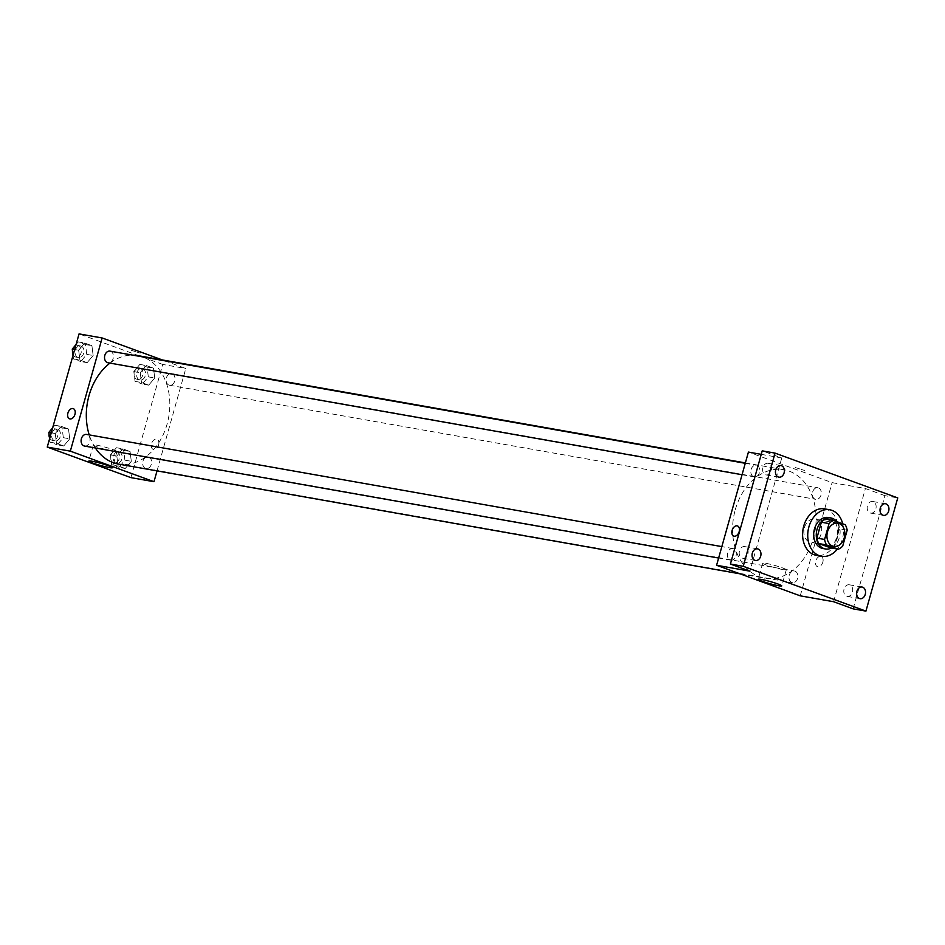 <?xml version="1.0" encoding="UTF-8"?>
<svg xmlns="http://www.w3.org/2000/svg" width="945" height="945" viewBox="0 0 945 945"><rect width="100%" height="100%" fill="white"/><g stroke="black" fill="none" stroke-linecap="round" stroke-linejoin="round"><path stroke-width="0.71" stroke-dasharray="4.72 3.54" d="M804.431 527.7A11.801 8.848 -80 0 1 814.85 519.124A11.801 8.848 -80 0 1 821.512 532.295A11.801 8.848 -80 0 1 810.751 542.371A11.801 8.848 -80 0 1 804.431 527.7M825.765 519.065L837.506 523.353L845.196 524.711M837.506 523.353A15.238 11.423 -80 0 1 839.479 528.834L847.181 530.192M830.608 547.876A15.238 11.423 -80 0 0 835.014 544.722L839.479 528.834M831.423 548.017A15.734 11.801 100 0 0 836.868 521.664M828.363 517.517A15.734 11.801 -80 0 1 829.864 517.919A15.734 11.801 -80 0 1 837.034 536.087A15.734 11.801 -80 0 1 822.882 548.513M835.014 544.722L842.716 546.08M842.704 523.802A23.601 17.695 -80 0 1 837.388 549.069M824.595 508.871A23.601 17.695 -80 0 1 837.92 535.189A23.601 17.695 -80 0 1 816.385 555.353M853.111 608.852L884.922 495.652L897.75 497.92M884.922 495.652L865.407 488.53L832.072 482.635L748.416 452.088M761.245 454.356L781.751 457.971L762.225 450.848M795.383 467.551L804.419 470.421L795.383 467.551M768.687 463.44A5.906 4.418 100 0 0 768.12 463.286A5.906 4.418 100 0 0 762.816 467.94A5.906 4.418 100 0 0 765.497 474.756A5.906 4.418 100 0 0 766.064 474.91A5.906 4.418 100 0 0 771.368 470.244A5.906 4.418 100 0 0 768.687 463.44M745.262 546.742A5.906 4.418 100 0 0 744.707 546.588A5.906 4.418 100 0 0 739.392 551.254A5.906 4.418 100 0 0 742.085 558.058A5.906 4.418 100 0 0 742.652 558.212A5.906 4.418 100 0 0 747.956 553.557A5.906 4.418 100 0 0 745.262 546.742M781.751 457.971L749.928 571.17M849.838 584.931A5.906 4.418 100 0 0 849.271 584.79A5.906 4.418 100 0 0 843.968 589.444A5.906 4.418 100 0 0 846.661 596.26A5.906 4.418 100 0 0 847.216 596.401A5.906 4.418 100 0 0 852.532 591.747A5.906 4.418 100 0 0 849.838 584.931M873.251 501.63A5.906 4.418 100 0 0 872.696 501.476A5.906 4.418 100 0 0 867.38 506.142A5.906 4.418 100 0 0 870.073 512.946A5.906 4.418 100 0 0 870.64 513.1A5.906 4.418 100 0 0 875.944 508.434A5.906 4.418 100 0 0 873.251 501.63M833.596 601.717L865.407 488.53M735.293 509.698A55.082 41.285 -80 0 1 783.913 469.724A55.082 41.285 -80 0 1 814.992 531.137A55.082 41.285 -80 0 1 764.753 578.198A55.082 41.285 -80 0 1 735.293 509.698M800.25 595.834L832.072 482.635M789.229 575.328A5.906 4.418 -80 0 1 794.438 571.04A5.906 4.418 -80 0 1 797.769 577.631A5.906 4.418 -80 0 1 792.382 582.663A5.906 4.418 -80 0 1 789.229 575.328M751.074 469.535A5.906 4.418 -80 0 1 756.284 465.247A5.906 4.418 -80 0 1 759.615 471.827A5.906 4.418 -80 0 1 754.228 476.871A5.906 4.418 -80 0 1 751.074 469.535M812.641 492.026A5.906 4.418 -80 0 1 817.85 487.738A5.906 4.418 -80 0 1 821.181 494.318A5.906 4.418 -80 0 1 815.795 499.362A5.906 4.418 -80 0 1 812.641 492.026M736.025 555.896A5.906 4.418 100 0 0 732.859 548.561A5.906 4.418 100 0 0 727.485 553.605A5.906 4.418 100 0 0 730.816 560.184A5.906 4.418 100 0 0 736.025 555.896M822.835 562.192A5.41 3.544 -69.9 0 0 821.158 556.487A5.41 3.544 -69.9 0 0 815.972 560.35A5.41 3.544 -69.9 0 0 817.449 566.657A5.41 3.544 -69.9 0 0 822.835 562.192M737.502 525.94L737.502 525.94A5.41 3.544 110.1 0 1 738.978 532.236A5.41 3.544 110.1 0 1 733.793 536.098L733.793 536.098M822.823 562.192A5.41 3.544 -69.9 0 0 821.158 556.487A5.41 3.544 -69.9 0 0 815.972 560.35A5.41 3.544 -69.9 0 0 817.449 566.657A5.41 3.544 -69.9 0 0 822.823 562.192M765.816 563.303A12.25 1.063 15.7 0 1 778.916 566.681A12.25 1.063 15.7 0 1 786.287 569.788A12.25 1.063 15.7 0 1 774.203 567.496A12.25 1.063 15.7 0 1 762.698 563.161A12.25 1.063 15.7 0 1 765.816 563.303M109.998 363.104A55.082 41.285 -80 0 1 132.666 355.131M137.651 355.592A55.082 41.285 -80 0 1 168.718 417.017A55.082 41.285 -80 0 1 118.491 464.078M95.362 447.965A55.082 41.285 -80 0 1 89.22 434.901M84.542 446.064A5.906 4.418 100 0 0 89.751 441.776A5.906 4.418 100 0 0 86.597 434.44M166.379 377.894A5.906 4.418 -80 0 1 171.588 373.618A5.906 4.418 -80 0 1 174.919 380.197A5.906 4.418 -80 0 1 169.533 385.241A5.906 4.418 -80 0 1 166.379 377.894M110.022 351.127A5.906 4.418 -80 0 1 113.341 357.706A5.906 4.418 -80 0 1 107.966 362.75M142.967 461.207A5.906 4.418 -80 0 1 148.176 456.919A5.906 4.418 -80 0 1 151.507 463.499A5.906 4.418 -80 0 1 146.121 468.543A5.906 4.418 -80 0 1 142.967 461.207M157.035 470.882L185.799 368.515L162.386 359.962M130.906 477.627L162.729 364.439L185.799 368.515M162.729 364.439L79.061 333.892M131.166 350.252L140.203 353.123L131.166 350.264M125.295 468.472L131.308 461.302L130.067 451.497L122.826 448.851L116.814 456.01L118.054 465.826L125.295 468.472L131.308 461.302L130.067 451.497L122.826 448.851L116.814 456.01L118.054 465.826L125.295 468.472L118.893 467.338L124.894 460.168L123.665 450.363L116.412 447.717L110.411 454.876L111.64 464.692L118.893 467.338M87.141 362.679L93.153 355.509L91.913 345.693L84.672 343.047L78.659 350.217L79.9 360.033L87.141 362.679L93.153 355.509L91.913 345.693L84.672 343.047L78.659 350.217L79.9 360.033L87.141 362.679L80.738 361.545L86.739 354.375L85.511 344.559L78.258 341.913L76.073 344.523M148.719 385.158L154.732 378L153.492 368.184L146.251 365.538L140.238 372.708L141.478 382.512L148.719 385.158L154.732 378L153.492 368.184L146.251 365.538L140.238 372.708L141.478 382.512L148.719 385.158L142.305 384.024L148.318 376.866L147.077 367.05L139.836 364.404L133.824 371.574L135.064 381.378L142.305 384.024M63.728 445.981L69.741 438.811L68.501 429.006L61.26 426.36L55.247 433.519L56.487 443.335L63.728 445.981L69.741 438.811L68.501 429.006L61.26 426.36L55.247 433.519L56.487 443.335L63.728 445.981L57.314 444.847L63.327 437.689L62.087 427.872L54.845 425.226L52.66 427.837M158.618 444.906A5.41 3.544 -69.9 0 0 156.941 439.201A5.41 3.544 -69.9 0 0 151.755 443.063A5.41 3.544 -69.9 0 0 153.232 449.359A5.41 3.544 -69.9 0 0 158.618 444.906M73.285 408.642L73.285 408.642A5.41 3.544 110.1 0 1 74.761 414.949A5.41 3.544 110.1 0 1 69.576 418.812L69.576 418.812M158.606 444.906A5.41 3.544 -69.9 0 0 156.941 439.201A5.41 3.544 -69.9 0 0 151.755 443.063A5.41 3.544 -69.9 0 0 153.232 449.359A5.41 3.544 -69.9 0 0 158.606 444.906M96.473 445.107A12.25 1.063 15.7 0 1 109.573 448.473A12.25 1.063 15.7 0 1 116.944 451.592A12.25 1.063 15.7 0 1 104.86 449.3A12.25 1.063 15.7 0 1 93.354 444.965A12.25 1.063 15.7 0 1 96.473 445.107M49.624 438.634L50.073 442.201L57.314 444.847M51.904 433.507A5.906 4.418 -80 0 1 57.102 429.231A5.906 4.418 -80 0 1 60.433 435.81A5.906 4.418 -80 0 1 55.058 440.854A5.906 4.418 -80 0 1 51.904 433.507M63.327 437.689L69.741 438.811M62.087 427.872L68.501 429.006M54.845 425.226L61.26 426.36M51.254 432.822L55.247 433.519M50.073 442.201L56.487 443.335M49.081 434.357A5.906 4.418 -80 0 1 49.329 433.058A5.906 4.418 -80 0 1 54.538 428.77A5.906 4.418 -80 0 1 57.869 435.35A5.906 4.418 -80 0 1 52.495 440.394A5.906 4.418 -80 0 1 49.506 437.689M113.471 455.998A5.906 4.418 -80 0 1 118.68 451.71A5.906 4.418 -80 0 1 122.011 458.29A5.906 4.418 -80 0 1 116.625 463.333A5.906 4.418 -80 0 1 113.471 455.998M124.894 460.168L131.308 461.302M123.665 450.363L130.067 451.497M116.412 447.717L122.826 448.851M110.411 454.876L116.814 456.01M111.64 464.692L118.054 465.826M110.908 455.549A5.906 4.418 -80 0 1 116.117 451.261A5.906 4.418 -80 0 1 119.448 457.841A5.906 4.418 -80 0 1 114.061 462.885A5.906 4.418 -80 0 1 110.908 455.549M73.037 355.332L73.486 358.899L80.738 361.545M75.316 350.205A5.906 4.418 -80 0 1 80.526 345.917A5.906 4.418 -80 0 1 83.857 352.497A5.906 4.418 -80 0 1 78.47 357.541A5.906 4.418 -80 0 1 75.316 350.205M86.739 354.375L93.153 355.509M85.511 344.559L91.913 345.693M78.258 341.913L84.672 343.047M74.679 349.508L78.659 350.217M73.486 358.899L79.9 360.033M72.505 351.056A5.906 4.418 -80 0 1 72.753 349.744A5.906 4.418 -80 0 1 77.962 345.468A5.906 4.418 -80 0 1 81.294 352.048A5.906 4.418 -80 0 1 75.907 357.092A5.906 4.418 -80 0 1 72.919 354.387M136.883 372.696A5.906 4.418 -80 0 1 142.093 368.408A5.906 4.418 -80 0 1 145.424 374.988A5.906 4.418 -80 0 1 140.049 380.032A5.906 4.418 -80 0 1 136.883 372.696M148.318 376.866L154.732 378M147.077 367.05L153.492 368.184M139.836 364.404L146.251 365.538M133.824 371.574L140.238 372.708M135.064 381.378L141.478 382.512M134.32 372.236A5.906 4.418 -80 0 1 139.529 367.959A5.906 4.418 -80 0 1 142.86 374.539A5.906 4.418 -80 0 1 137.474 379.571A5.906 4.418 -80 0 1 134.32 372.236M837.931 523.199L814.85 519.124M833.833 546.446L810.751 542.371M885.512 503.744L872.696 501.476M883.457 515.368L870.64 513.1M780.936 465.554L768.12 463.286M778.893 477.178L766.064 474.91M757.524 548.856L744.707 546.588M755.468 560.48L742.652 558.212M862.1 587.046L849.271 584.79M860.044 598.669L847.216 596.401M762.698 563.161L758.173 579.273M786.287 569.788L781.751 585.912M740.006 573.828L764.753 578.198M745.369 462.908L783.913 469.724M732.859 548.561L721.838 546.612M730.816 560.184L718.637 558.034M169.533 385.241L815.795 499.362M171.588 373.618L817.85 487.738M742.049 474.721L754.228 476.871M745.262 463.298L756.284 465.247M146.121 468.543L792.382 582.663M148.176 456.919L794.438 571.04M93.354 444.965L88.83 461.077M116.944 451.592L112.408 467.704M52.495 440.394L55.058 440.854M54.538 428.77L57.102 429.231M114.061 462.885L116.625 463.333M116.117 451.261L118.68 451.71M75.907 357.092L78.47 357.541M77.962 345.468L80.526 345.917M137.474 379.571L140.049 380.032M139.529 367.959L142.093 368.408"/><path stroke-width="1.42" d="M827.513 531.775A11.801 8.848 -80 0 1 837.931 523.199A11.801 8.848 -80 0 1 844.594 536.37A11.801 8.848 -80 0 1 833.833 546.446A11.801 8.848 -80 0 1 827.513 531.775M826.568 544.946L838.298 549.234A15.238 11.423 -80 0 0 842.716 546.08L847.181 530.192A15.238 11.423 -80 0 0 845.196 524.711L833.455 520.423A15.238 11.423 -80 0 0 829.048 523.577L824.583 539.453A15.238 11.423 -80 0 0 826.568 544.946L818.866 543.588L830.608 547.876L838.298 549.234M829.048 523.577L821.359 522.219A15.238 11.423 -80 0 1 825.765 519.065L833.455 520.423M821.359 522.219L816.893 538.095L824.583 539.453M818.866 543.588A15.238 11.423 -80 0 1 816.893 538.095M836.868 521.664A15.734 11.801 100 0 0 832.427 518.38A15.734 11.801 100 0 0 830.927 517.966A15.734 11.801 100 0 0 816.574 531.421A15.734 11.801 100 0 0 825.446 548.962A15.734 11.801 100 0 0 831.423 548.017M825.446 548.962L822.882 548.513A15.734 11.801 -80 0 1 814.472 528.94A15.734 11.801 -80 0 1 828.363 517.517L830.927 517.966M837.388 549.069A23.601 17.695 -80 0 1 821.512 556.262A23.601 17.695 -80 0 1 808.896 526.908A23.601 17.695 -80 0 1 829.722 509.768A23.601 17.695 -80 0 1 842.704 523.802M821.512 556.262L816.385 555.353A23.601 17.695 -80 0 1 803.758 525.999A23.601 17.695 -80 0 1 824.595 508.871L829.722 509.768M859.477 598.516A5.906 4.418 -80 0 1 856.796 591.712A5.906 4.418 -80 0 1 862.1 587.046A5.906 4.418 -80 0 1 865.431 593.625A5.906 4.418 -80 0 1 860.044 598.669A5.906 4.418 -80 0 1 859.477 598.516M754.913 560.326A5.906 4.418 -80 0 1 752.22 553.522A5.906 4.418 -80 0 1 757.524 548.856A5.906 4.418 -80 0 1 760.855 555.436A5.906 4.418 -80 0 1 755.468 560.48A5.906 4.418 -80 0 1 754.913 560.326M778.326 477.024A5.906 4.418 -80 0 1 775.632 470.208A5.906 4.418 -80 0 1 780.936 465.554A5.906 4.418 -80 0 1 784.267 472.134A5.906 4.418 -80 0 1 778.893 477.178A5.906 4.418 -80 0 1 778.326 477.024M882.902 515.214A5.906 4.418 -80 0 1 880.208 508.398A5.906 4.418 -80 0 1 885.512 503.744A5.906 4.418 -80 0 1 888.843 510.324A5.906 4.418 -80 0 1 883.457 515.368A5.906 4.418 -80 0 1 882.902 515.214M897.75 497.92L775.054 453.116L743.231 566.303L865.939 611.108L897.75 497.92M761.245 454.356L748.416 452.088L716.593 565.275L749.928 571.17L730.414 564.035L762.225 450.848L775.054 453.116M730.414 564.035L743.231 566.303M716.593 565.275L800.25 595.834L833.596 601.717L853.111 608.852L865.939 611.108M761.28 579.415A12.25 1.063 15.7 0 1 774.38 582.793A12.25 1.063 15.7 0 1 781.751 585.912A12.25 1.063 15.7 0 1 769.679 583.62A12.25 1.063 15.7 0 1 758.173 579.273A12.25 1.063 15.7 0 1 761.28 579.415M733.793 536.098A5.41 3.544 110.1 0 1 732.127 530.393A5.41 3.544 110.1 0 1 737.502 525.94A5.41 3.544 110.1 0 1 738.978 532.236A5.41 3.544 110.1 0 1 733.793 536.098A5.41 3.544 110.1 0 1 732.115 530.393A5.41 3.544 110.1 0 1 737.502 525.94M89.22 434.901A55.082 41.285 -80 0 1 89.031 395.577A55.082 41.285 -80 0 1 109.998 363.104M132.666 355.131A55.082 41.285 -80 0 1 137.651 355.592L745.369 462.908M740.006 573.828L118.491 464.078A55.082 41.285 -80 0 1 95.362 447.965M721.838 546.612L86.597 434.44A5.906 4.418 100 0 0 81.223 439.472A5.906 4.418 100 0 0 84.542 446.064L718.637 558.034M742.049 474.721L107.966 362.75A5.906 4.418 -80 0 1 104.812 355.414A5.906 4.418 -80 0 1 110.022 351.127L745.262 463.298M162.386 359.962L102.143 337.967L70.332 451.155L153.988 481.702L157.035 470.882M153.988 481.702L130.906 477.627L47.25 447.079L79.061 333.892L102.143 337.967M47.25 447.079L70.332 451.155M91.937 461.219A12.25 1.063 15.7 0 1 105.037 464.597A12.25 1.063 15.7 0 1 112.408 467.704A12.25 1.063 15.7 0 1 100.335 465.424A12.25 1.063 15.7 0 1 88.83 461.077A12.25 1.063 15.7 0 1 91.937 461.219M69.576 418.812A5.41 3.544 110.1 0 1 67.91 413.107A5.41 3.544 110.1 0 1 73.285 408.642A5.41 3.544 110.1 0 1 74.761 414.949A5.41 3.544 110.1 0 1 69.576 418.812A5.41 3.544 110.1 0 1 67.898 413.107A5.41 3.544 110.1 0 1 73.285 408.642M52.66 427.837L48.833 432.397L49.624 438.634M48.833 432.397L51.254 432.822M49.506 437.689A5.906 4.418 -80 0 1 49.081 434.357M76.073 344.523L72.257 349.083L73.037 355.332M72.257 349.083L74.679 349.508M72.919 354.387A5.906 4.418 -80 0 1 72.505 351.056"/></g></svg>
